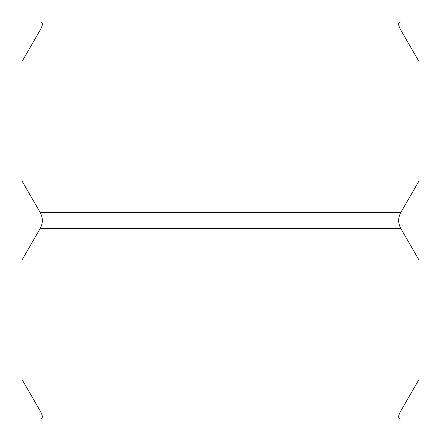 <?xml version="1.0" encoding="UTF-8"?>
<svg xmlns="http://www.w3.org/2000/svg" width="441" height="441" viewBox="0 0 441 441"><rect width="100%" height="100%" fill="white"/><g stroke="black" fill="none" stroke-linecap="round" stroke-linejoin="round"><path stroke-width="0.66" d="M418.95 418.95L400.77 418.95C397.958 418.741 397.958 416.095 400.77 411.012L418.95 379.525L418.95 418.95M400.77 411.012L40.23 411.012L22.05 379.525L22.05 418.95L400.77 418.95M40.23 411.012C43.042 416.095 43.042 418.741 40.23 418.95M418.95 259.925L400.77 228.438C397.958 223.146 397.958 217.854 400.77 212.562L418.95 181.075L418.95 379.525M400.77 212.562L40.23 212.562L22.05 181.075L22.05 259.925L40.23 228.438L400.77 228.438M22.05 259.925L22.05 379.525M40.23 212.562C43.042 217.854 43.042 223.146 40.23 228.438M400.77 29.988C397.958 24.905 397.958 22.259 400.77 22.05L40.23 22.05C43.042 22.259 43.042 24.905 40.23 29.988L400.77 29.988L418.95 61.475L418.95 181.075M418.95 61.475L418.95 22.05L22.05 22.05L22.05 61.475L40.23 29.988M22.05 61.475L22.05 181.075"/></g></svg>
